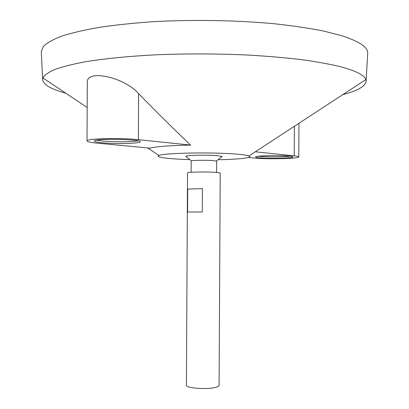 <?xml version="1.0" encoding="UTF-8"?>
<svg xmlns="http://www.w3.org/2000/svg" width="409" height="409" viewBox="0 0 409 409"><rect width="100%" height="100%" fill="white"/><g stroke="black" fill="none" stroke-linecap="round" stroke-linejoin="round"><path stroke-width="0.61" d="M215.119 387.497C217.721 386.894 219.045 386.198 219.091 385.411L220.216 172.992L216.254 172.373C207.24 171.683 186.729 172.015 187.521 172.823L186.422 385.237C185.609 388.075 206.095 389.726 215.119 387.497M202.414 188.656L202.291 211.99L187.593 212.031L187.711 189.065L202.414 188.656L187.711 189.065M191.131 172.266L191.187 161.1L191.463 160.921C193.074 160.236 207.266 160.047 213.559 160.635L216.673 161.233L216.612 172.404M186.243 156.8L185.783 156.304C186.616 155.164 208.329 154.755 217.823 155.727L222.128 156.499L221.663 156.984M189.454 159.597C168.835 159.004 154.275 157.189 158.983 155.492C163.784 152.787 217.23 151.984 239.475 154.387C244.311 154.868 247.465 155.394 248.933 155.962C253.626 157.71 239.045 159.372 218.421 159.75M65.788 93.211C50.864 89.147 43.144 84.54 42.633 79.392L42.909 77.92C44.504 75.103 48.395 72.311 54.586 69.545C62.142 66.841 72.035 64.31 84.269 61.963C104.177 58.63 129.546 56.099 158.298 54.709C188.114 53.569 218.002 53.686 247.961 55.046C267.149 56.171 284.889 57.689 301.182 59.602C316.377 61.703 329.403 64.055 340.262 66.652C355.907 70.834 364.424 75.154 365.815 79.612L366.075 81.084C365.508 86.233 357.742 90.757 342.778 94.663M190.625 145.098C174.234 129.566 156.892 112.414 138.605 93.646C124.413 77.102 85.956 68.784 87.301 82.623L87.02 140.921C87.25 141.775 90.721 142.526 97.434 143.181L149.929 148.15C156.228 146.514 169.796 145.502 190.625 145.098L138.37 139.673C120.681 137.675 85.542 138.579 87.02 140.921M257.68 150.246L255.058 151.959M41.314 52.173L41.278 51.498L43.507 46.273C47.163 42.761 53.323 39.346 61.984 36.028C72.102 32.822 84.597 29.918 99.474 27.316C115.589 24.949 133.385 23.083 152.869 21.718C192.808 19.463 237.072 20.24 274.868 23.819C293.125 25.818 309.409 28.241 323.713 31.084L341.817 35.736C359.317 41.406 367.952 47.229 367.722 53.206L367.681 53.881M259.557 157.833C269.25 158.856 293.447 158.237 292.813 156.944C293.866 155.159 254.567 155.21 255.671 156.984C255.722 157.301 257.016 157.583 259.557 157.833M248.386 157.47L254.955 158.094C267.788 159.433 299.546 158.626 298.785 156.918C298.754 156.529 297.231 156.172 294.219 155.855L255.661 151.851M102.194 142.772C115.808 144.167 140.936 143.528 140.287 141.749C141.754 139.08 93.114 138.339 94.413 141.074C94.576 141.713 97.168 142.276 102.194 142.772M96.636 140.2L102.199 140.977C112.981 142.081 132.122 142 138.099 140.819M258.452 156.248L259.562 156.371C266.888 157.138 283.713 157.051 290.022 156.212M294.383 126.269L294.219 155.855M138.605 93.646L138.37 139.673M216.397 161.049L222.128 156.499M185.783 156.304L191.463 160.921M248.933 155.962L365.815 79.612M158.983 155.492L147.68 147.935M87.178 107.506L42.909 77.92M366.075 81.084L367.722 53.206M42.633 79.392L41.278 51.498M298.969 123.278L298.785 156.918M255.702 151.54L255.702 151.821"/></g></svg>
